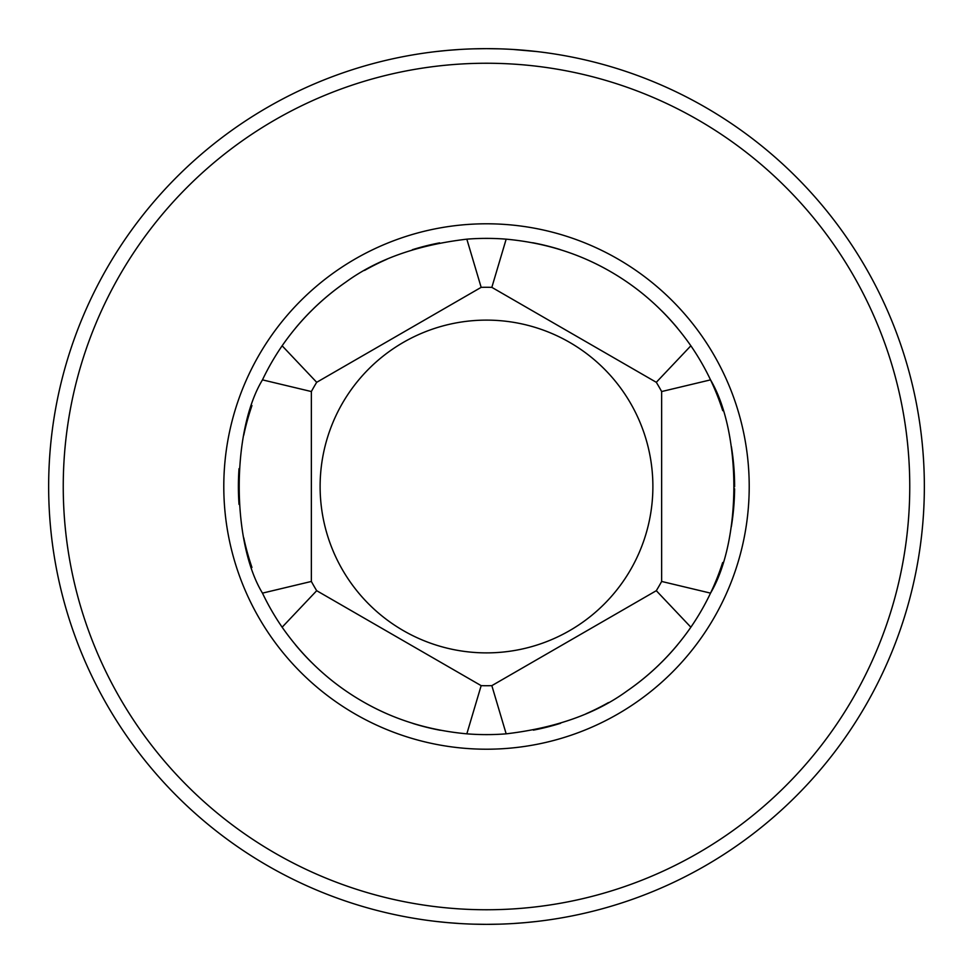 <?xml version="1.0" encoding="UTF-8"?>
<svg xmlns="http://www.w3.org/2000/svg" width="973" height="973" viewBox="0 0 973 973"><rect width="100%" height="100%" fill="white"/><g stroke="black" fill="none" stroke-linecap="round" stroke-linejoin="round"><path stroke-width="1.46" d="M491.839 287.351L656.301 382.304A199.222 199.222 0 0 1 661.64 391.547L661.64 581.453A199.222 199.222 0 0 1 656.301 590.696L491.839 685.649A199.222 199.222 0 0 1 481.161 685.649L316.699 590.696A199.222 199.222 0 0 1 311.36 581.453L311.36 391.547A199.222 199.222 0 0 1 316.699 382.304L481.161 287.351A199.222 199.222 0 0 1 491.839 287.351L506.167 239.163C543.81 242.63 577.974 253.089 608.684 270.555C641.365 289.078 668.755 314.157 690.866 345.792A248.115 248.115 0 0 1 710.533 379.871C741.779 432.766 741.499 540.879 710.533 593.129L661.64 581.453M486.5 652.883A166.383 166.383 0 0 1 320.117 486.5A166.383 166.383 0 0 1 486.5 320.117A166.383 166.383 0 0 1 652.883 486.5A166.383 166.383 0 0 1 486.5 652.883M661.64 391.547L710.533 379.871A248.115 248.115 0 0 1 722.744 410.679A248.115 248.115 0 0 0 710.533 379.871M316.699 382.304L282.134 345.792C299.599 320.628 320.847 299.392 345.853 282.097C377.025 259.305 417.356 245.001 466.833 239.163A248.115 248.115 0 0 1 506.167 239.163M710.533 593.129A248.115 248.115 0 0 0 722.671 562.54A248.115 248.115 0 0 1 690.866 627.208C673.401 652.372 652.153 673.608 627.147 690.903C595.975 713.695 555.644 727.999 506.167 733.837A248.115 248.115 0 0 1 466.833 733.837C429.19 730.37 395.026 719.911 364.316 702.445C331.635 683.922 304.245 658.843 282.134 627.208L316.699 590.696M532.766 242.739A248.115 248.115 0 0 1 560.071 249.538A248.115 248.115 0 0 0 532.766 242.739M585.916 259.171A248.115 248.115 0 0 1 608.684 270.555A248.115 248.115 0 0 0 585.916 259.171M627.415 282.279A248.115 248.115 0 0 1 644.99 295.597A248.115 248.115 0 0 0 627.415 282.279M661.956 311.068A248.115 248.115 0 0 1 677.5 328.132A248.115 248.115 0 0 0 661.956 311.068M731.392 446.631A248.115 248.115 0 0 1 734.615 486.78A248.115 248.115 0 0 0 731.392 446.631M734.603 488.762A248.115 248.115 0 0 1 731.319 526.782A248.115 248.115 0 0 0 734.603 488.762M677.476 644.904A248.115 248.115 0 0 1 661.847 662.041A248.115 248.115 0 0 0 677.476 644.904M659.183 664.656A248.115 248.115 0 0 1 627.147 690.903A248.115 248.115 0 0 0 659.183 664.656M608.453 702.579A248.115 248.115 0 0 1 586.062 713.768A248.115 248.115 0 0 0 608.453 702.579M560.63 723.28A248.115 248.115 0 0 1 533.399 730.139A248.115 248.115 0 0 0 560.63 723.28M440.234 730.261A248.115 248.115 0 0 1 412.929 723.462M387.084 713.829A248.115 248.115 0 0 1 364.316 702.445M345.585 690.721A248.115 248.115 0 0 1 328.01 677.403M311.044 661.932A248.115 248.115 0 0 1 295.5 644.868M251.958 567.441A248.115 248.115 0 0 1 243.737 537.753M239.03 504.403A248.115 248.115 0 0 1 239.03 468.645M243.737 435.259A248.115 248.115 0 0 1 251.958 405.559M295.524 328.096A248.115 248.115 0 0 1 311.153 310.959M313.817 308.344A248.115 248.115 0 0 1 345.853 282.097M364.547 270.421A248.115 248.115 0 0 1 386.938 259.232M412.37 249.72A248.115 248.115 0 0 1 439.601 242.861M311.36 581.453L262.467 593.129A248.115 248.115 0 0 0 282.134 627.208M262.467 593.129C231.465 542.083 231.465 430.966 262.467 379.871L311.36 391.547M282.134 345.792A248.115 248.115 0 0 0 262.467 379.871M466.833 239.163L481.161 287.351M656.301 590.696L690.866 627.208M506.167 733.837L491.839 685.649M481.161 685.649L466.833 733.837M690.866 345.792L656.301 382.304M499.283 48.832L486.5 48.65A437.85 437.85 0 0 0 48.65 486.5A437.85 437.85 0 0 0 486.5 924.35A437.85 437.85 0 0 0 924.35 486.5A437.85 437.85 0 0 0 486.5 48.65L499.429 48.845M512.88 49.441L537.06 51.581M447.422 50.401L436.245 51.545M447.507 50.389L460.156 49.441M473.535 48.845L486.378 48.65M514.863 49.574L512.686 49.428M486.5 48.65L473.705 48.832M460.314 49.428L458.903 49.526M473.705 924.168L486.5 924.35L473.535 924.155M460.156 923.559L447.507 922.611M435.94 921.419L447.422 922.599M458.903 923.474L460.314 923.572M525.505 922.611L512.88 923.559M499.429 924.155L486.561 924.35M486.5 924.35L499.283 924.168M512.686 923.572L514.863 923.426M525.566 922.599L537.06 921.419M486.5 223.79A262.71 262.71 0 0 1 749.21 486.5A262.71 262.71 0 0 1 486.5 749.21A262.71 262.71 0 0 1 223.79 486.5A262.71 262.71 0 0 1 486.5 223.79M486.5 63.245A423.255 423.255 0 0 0 63.245 486.5A423.255 423.255 0 0 0 486.5 909.755A423.255 423.255 0 0 0 909.755 486.5A423.255 423.255 0 0 0 486.5 63.245"/></g></svg>
